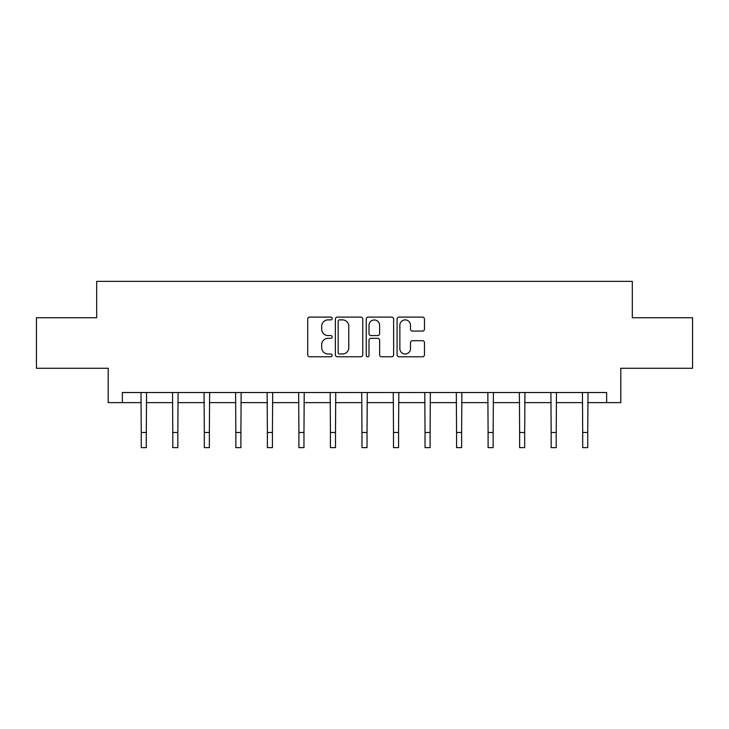 <?xml version="1.0" encoding="UTF-8"?>
<svg xmlns="http://www.w3.org/2000/svg" width="729" height="729" viewBox="0 0 729 729"><rect width="100%" height="100%" fill="white"/><g stroke="black" fill="none" stroke-linecap="round" stroke-linejoin="round"><path stroke-width="1.09" d="M332.16 318.491A1.385 1.385 0 0 0 330.775 317.097L309.688 317.097A1.987 1.987 0 0 0 307.711 319.083L307.711 354.795A1.987 1.987 0 0 0 309.688 356.782L330.775 356.782A1.385 1.385 0 0 0 332.16 355.387A1.385 1.385 0 0 0 330.775 354.002L328.041 354.002A6.351 6.351 0 0 1 321.699 347.651L321.699 344.68A6.351 6.351 0 0 1 328.041 338.329L330.775 338.329A1.385 1.385 0 0 0 332.16 336.944A1.385 1.385 0 0 0 330.775 335.55L328.041 335.55A6.351 6.351 0 0 1 321.699 329.198L321.699 326.228A6.351 6.351 0 0 1 328.041 319.876L330.775 319.876A1.385 1.385 0 0 0 332.16 318.491M422.483 331.084A1.987 1.987 0 0 0 424.469 329.107L424.469 319.083A1.987 1.987 0 0 0 422.483 317.097L399.073 317.097A1.987 1.987 0 0 0 397.086 319.083L397.086 354.795A1.987 1.987 0 0 0 399.073 356.782L422.483 356.782A1.987 1.987 0 0 0 424.469 354.795L424.469 342.694A1.987 1.987 0 0 0 422.483 340.707L412.459 340.707A1.987 1.987 0 0 0 410.482 342.694L410.482 348.699A5.303 5.303 0 0 1 405.169 354.002A5.303 5.303 0 0 1 399.866 348.699L399.866 325.189A5.303 5.303 0 0 1 405.169 319.876A5.303 5.303 0 0 1 410.482 325.189L410.482 329.107A1.987 1.987 0 0 0 412.459 331.084L422.483 331.084M122.354 402.627L122.354 392.521L606.646 392.521L606.646 402.627L620.798 402.627L620.798 368.273L692.55 368.273L692.55 317.735L632.316 317.735L632.316 281.358L96.684 281.358L96.684 317.735L36.45 317.735L36.45 368.273L108.202 368.273L108.202 402.627L141.253 402.627M362.76 319.083A1.987 1.987 0 0 0 360.782 317.097L337.372 317.097A1.987 1.987 0 0 0 335.386 319.083L335.386 354.795A1.987 1.987 0 0 0 337.372 356.782L360.782 356.782A1.987 1.987 0 0 0 362.76 354.795L362.76 319.083M368.218 317.097L391.628 317.097A1.987 1.987 0 0 1 393.614 319.083L393.614 354.795A1.987 1.987 0 0 1 391.628 356.782L381.613 356.782A1.987 1.987 0 0 1 379.627 354.795L379.627 340.315A1.987 1.987 0 0 0 377.64 338.329L370.997 338.329A1.987 1.987 0 0 0 369.011 340.315L369.011 355.387A1.385 1.385 0 0 1 367.626 356.782A1.385 1.385 0 0 1 366.24 355.387L366.24 319.083A1.987 1.987 0 0 1 368.218 317.097M146.301 402.627L172.782 402.627M177.84 402.627L204.311 402.627M209.369 402.627L235.85 402.627M240.898 402.627L267.379 402.627M272.427 402.627L298.908 402.627M303.966 402.627L330.437 402.627M335.495 402.627L361.976 402.627M367.024 402.627L393.505 402.627M398.563 402.627L425.034 402.627M430.092 402.627L456.573 402.627M461.621 402.627L488.102 402.627M493.15 402.627L519.631 402.627M524.689 402.627L551.16 402.627M556.218 402.627L582.699 402.627M587.747 402.627L606.646 402.627M339.55 319.876A1.385 1.385 0 0 0 338.165 321.27L338.165 352.617A1.385 1.385 0 0 0 339.55 354.002L342.43 354.002A6.351 6.351 0 0 0 348.781 347.651L348.781 326.228A6.351 6.351 0 0 0 342.43 319.876L339.55 319.876M379.627 325.28A5.303 5.303 0 0 0 374.323 319.976A5.303 5.303 0 0 0 369.011 325.28L369.011 333.563A1.987 1.987 0 0 0 370.997 335.55L377.64 335.55A1.987 1.987 0 0 0 379.627 333.563L379.627 325.28M140.998 392.521L141.253 432.488L146.301 432.488L146.565 392.521M141.253 432.488L141.253 447.642L146.301 447.642L146.301 432.488M172.527 392.521L172.782 432.488L177.84 432.488L178.095 392.521M172.782 432.488L172.782 447.642L177.84 447.642L177.84 432.488M204.056 392.521L204.311 432.488L209.369 432.488L209.624 392.521M204.311 432.488L204.311 447.642L209.369 447.642L209.369 432.488M235.595 392.521L235.85 432.488L240.898 432.488L241.153 392.521M235.85 432.488L235.85 447.642L240.898 447.642L240.898 432.488M267.124 392.521L267.379 432.488L272.427 432.488L272.692 392.521M267.379 432.488L267.379 447.642L272.427 447.642L272.427 432.488M298.653 392.521L298.908 432.488L303.966 432.488L304.221 392.521M298.908 432.488L298.908 447.642L303.966 447.642L303.966 432.488M330.182 392.521L330.437 432.488L335.495 432.488L335.75 392.521M330.437 432.488L330.437 447.642L335.495 447.642L335.495 432.488M361.721 392.521L361.976 432.488L367.024 432.488L367.279 392.521M361.976 432.488L361.976 447.642L367.024 447.642L367.024 432.488M393.25 392.521L393.505 432.488L398.563 432.488L398.818 392.521M393.505 432.488L393.505 447.642L398.563 447.642L398.563 432.488M424.779 392.521L425.034 432.488L430.092 432.488L430.347 392.521M425.034 432.488L425.034 447.642L430.092 447.642L430.092 432.488M456.308 392.521L456.573 432.488L461.621 432.488L461.876 392.521M456.573 432.488L456.573 447.642L461.621 447.642L461.621 432.488M487.847 392.521L488.102 432.488L493.15 432.488L493.405 392.521M488.102 432.488L488.102 447.642L493.15 447.642L493.15 432.488M519.376 392.521L519.631 432.488L524.689 432.488L524.944 392.521M519.631 432.488L519.631 447.642L524.689 447.642L524.689 432.488M550.905 392.521L551.16 432.488L556.218 432.488L556.473 392.521M551.16 432.488L551.16 447.642L556.218 447.642L556.218 432.488M582.435 392.521L582.699 432.488L587.747 432.488L588.002 392.521M582.699 432.488L582.699 447.642L587.747 447.642L587.747 432.488"/></g></svg>

